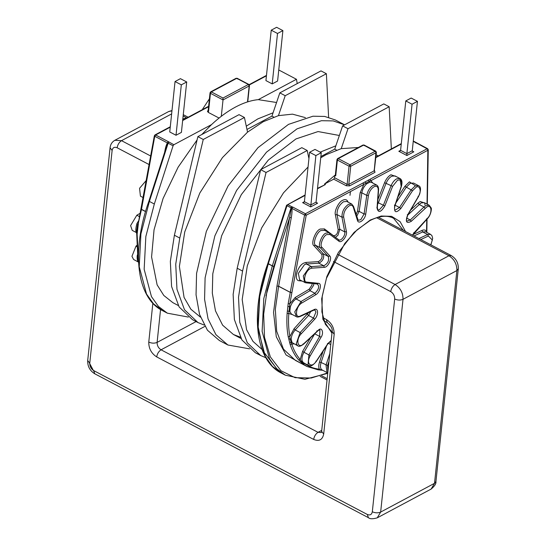 <?xml version="1.0" encoding="UTF-8"?>
<svg xmlns="http://www.w3.org/2000/svg" width="546" height="546" viewBox="0 0 546 546"><rect width="100%" height="100%" fill="white"/><g stroke="black" fill="none" stroke-linecap="round" stroke-linejoin="round"><path stroke-width="0.82" d="M301.856 363.779L286.097 354.989L276.29 336.8L273.546 312.367L276.972 286.022L291.4 207.971L291.919 208.395C292.192 210.633 291.98 213.732 291.284 217.683L278.624 286.2L290.281 292.335L304.566 215.042L291.919 208.395L292.779 207.091L305.426 213.745L370.079 179.225L370.87 180.699L369.28 181.211L369.895 182.132L366.584 183.9C364.046 186.336 362.462 189.305 361.827 192.806L366.762 195.4C367.711 190.834 369.86 187.469 373.205 185.292L376.515 184.978C377.921 185.633 378.61 187.278 378.569 189.906L377.327 207.719L377.914 209.841L379.245 209.923L383.312 205.412L391.052 185.811C392.438 182.528 394.301 180.2 396.642 178.822L399.952 178.515L401.173 186.486C402.347 181.211 401.098 179.149 397.433 180.303L392.594 186.35L384.855 205.951C380.862 212.455 378.255 213.172 377.04 208.108L378.282 190.295C378.255 186.78 376.829 185.599 373.996 186.766C371.103 188.65 369.246 191.571 368.42 195.516L365.738 214.087C365.158 219.642 358.517 224.74 357.466 220.447L353.276 207.159C352.573 205.31 351.214 204.866 349.194 205.828C345.372 208.668 343.516 212.367 343.632 216.933L346.417 231.647C347.502 235.913 341.509 243.612 338.95 241.243L329.961 234.5L326.815 234.589C323.239 235.517 319.253 246.069 321.997 247.345L329.825 255.965C332.412 258.285 327.982 267.41 324.304 267.328L311.889 268.154L310.258 268.666C305.234 271 302.402 282.077 306.825 282.118L318.502 283.326C322.195 283.36 319.997 292.513 315.765 294.738L301.808 303.01C295.755 306.245 294.362 319.13 300.409 315.963L314.162 309.575C318.4 307.309 318.768 315.11 314.626 319.287L301.255 333.749C295.345 339.776 297.809 349.693 303.74 343.721L318.898 329.654C322.167 327.054 323.962 333.374 321.062 337.251L319.663 336.411L319.908 330.002L318.564 330.228L303.658 344.11C300.791 346.266 298.826 346.826 297.754 345.802L296.266 343.666L300.123 332.541L313.493 318.079L315.936 312.08L314.933 310.039L313.766 310.176L300.013 316.564C298.075 317.171 296.86 317.206 296.369 316.673L294.758 311.896L300.983 301.549L314.933 293.277C318.925 289.271 319.669 286.159 317.178 283.94L318.502 283.326M348 128.719L342.615 125.894L383.79 103.911L389.168 106.736L348 128.719L341.236 148.649L326.017 154.736L320.727 157.794M308.046 167.015L283.497 192.834L261.691 227.859L247.29 265.841L242.185 299.522L246.56 329.682L252.975 341.38L262.073 349.515M278.692 251.474L265.963 295.836M317.513 188.356L325.402 184.534L317.472 188.773M374.495 170.427L374.993 172.318L349.597 185.879L346.266 185.756L333.708 179.156L334.582 177.737L347.14 184.336L349.051 166.189L337.387 160.053L335.735 175.805L334.834 175.334L324.508 184.063L325.402 184.534M335.735 175.805L335.626 174.74M178.255 305.494L172.891 302.675L163.793 295.454L157.125 284.869L151.576 256.954L154.047 229.798L163.056 198.539L178.126 167.178L197.072 139.981M201.761 134.562L211.486 124.638C219.431 117.24 227.409 111.391 235.415 107.098C243.427 102.839 251.051 100.348 258.292 99.645L296.451 79.272L297.236 83.579M246.28 126.181L257.842 118.891L273.061 112.804L279.825 92.875L285.21 95.707L326.378 73.724L328.624 117.301M200.484 317.178L190.868 309.22L184.063 297.42L179.395 266.509L184.732 231.948L199.802 193.045L222.434 157.617L247.556 132.132L263.227 121.724L278.446 115.636L292.472 114.148L305.405 117.629M342.615 125.894L335.851 145.823L320.188 152.143M339.366 135.483L318.072 131.559L295.966 138.937L268.352 160.033L241.325 194.594L221.635 235.763L212.79 273.764L212.319 293.147L215.479 310.886L222.618 325.177L233.435 334.507L240.281 337.121M344.594 124.836L333.203 120.912L321.457 120.7L297.024 128.849L266.503 152.17L236.63 190.37L214.865 235.872L205.098 277.873L204.573 299.297L208.067 318.898L215.95 334.698L227.914 345.011L249.563 348.839M343.884 124.447L335.36 119.97L324.686 116.434L312.933 116.223L288.506 124.372L257.978 147.686L228.112 185.893L206.347 231.388L196.574 273.396L196.048 294.813L199.543 314.421L207.432 330.214L219.396 340.533L227.914 345.011M278.76 69.97L296.451 79.272M164.626 152.341L164.872 150.962C165.595 147.154 166.441 144.478 167.404 142.929L168.264 141.626L173.874 144.717L211.486 124.638M176.017 135.258L169.738 131.955L175.041 81.538L180.426 78.665L186.705 81.961L181.409 132.385L176.017 135.258L181.32 84.842L175.041 81.538M272.208 83.893L265.929 80.596L271.232 30.173L276.617 27.3L282.896 30.603L277.6 81.02L272.208 83.893L277.511 33.477L271.232 30.173M222.993 98.034L248.389 84.473L236.732 78.337L211.336 91.899L222.993 98.034L223.021 99.925L210.456 93.318L208.552 111.473L208.203 112.353L207.419 111.125L208.162 110.729M208.203 112.353L219.062 118.059M333.708 179.156L324.508 184.063M334.582 177.737L334.834 175.334M322.747 370.29L318.338 369.881L307.064 366.516L303.221 364.093L298.71 359.971L300.252 359.466L301.119 361.145L303.364 363.192L304.716 363.54C308.975 366.7 313.854 368.584 319.362 369.178L320.85 369.922L321.894 369.826L327.027 372.543L326.017 365.09L329.811 353.61M298.71 359.971C294.983 355.835 292.11 350.6 290.097 344.273L288.22 336.759L289.878 336.507L290.022 338.882L291.735 343.946C293.728 350.198 296.567 355.371 300.252 359.466L302.586 351.412L310.77 337.367M288.22 336.759C286.909 329.716 286.541 321.949 287.114 313.452L288.172 303.685L289.83 303.801L288.786 313.465C288.22 321.86 288.581 329.545 289.878 336.507L294.062 328.74L308.592 312.578M145.543 211.589L141.469 209.446L138.5 222.324L137.128 234.282L138.5 260.626M350.443 191.605L349.986 195.359M335.851 145.823L334.725 149.14L320.857 156.545M308.934 158.552L307.214 150.498L301.829 147.666L260.66 169.649L237.182 268.236L233.135 294.417L234.377 319.485L241.905 339.94L255.344 352.73L258.101 354.02M307.214 150.498L266.045 172.481L260.66 169.649M266.045 172.481L242.56 271.069L238.52 297.249L239.755 322.311L247.29 342.765L260.729 355.562L265.882 357.726M389.168 106.736L391.345 148.935M336.52 150.082L334.725 149.14M358.388 147.495L341.236 148.649M204.04 325L197.939 322.543L184.5 309.753L176.965 289.298L175.73 264.23L179.77 238.056L203.255 139.469L244.424 117.486L247.556 132.132M278.446 115.636L285.21 95.707M279.825 92.875L320.993 70.891L326.378 73.724M197.939 322.543L192.554 319.717L179.115 306.92L171.581 286.473L170.345 261.404L174.392 235.224L197.87 136.636L203.255 139.469M197.87 136.636L239.039 114.653L244.424 117.486M246.983 129.45L271.935 116.127L273.73 117.069M271.935 116.127L273.061 112.804M258.292 99.645L276.563 102.498M188.343 317.069L167.369 313.179L158.483 306.47L151.46 296.628L144.158 269.301L145.85 236.507L154.327 204.02L173.075 145.789L168.141 143.195L149.392 201.426L154.327 204.02M173.874 144.717L173.075 145.789M313.807 283.654L313.609 285.326L309.998 290.684L296.048 298.955C293.482 300.641 291.578 303.289 290.342 306.886L289.851 311.438L287.578 311.036M310.729 311.589L308.558 315.486L295.188 329.948C292.786 332.726 291.441 335.756 291.161 339.052L292.035 342.56L289.783 342.492M302.586 351.412L303.986 352.259C302.102 355.699 301.522 358.667 302.238 361.152L303.528 362.797L308.517 365.417L308.005 365.062L308.92 354.852L319.663 336.411L314.728 333.811L303.986 352.259L310.312 355.699C305.446 363.595 311.397 369.035 316.298 361.165L327.921 343.516L331.197 340.451M136.623 232.309L136.015 231.763C135.62 229.975 135.913 227.259 136.889 223.635L138.507 220.932M137.148 232.958L132.214 230.364L130.603 225.587L136.821 215.24L140.001 213.356M143.127 197.57L140.431 196.157L139.564 188.281L146.226 180.487M182.808 119.035L187.36 117.636M202.989 109.296L202.607 109.091L202.539 109.534M202.607 109.091L209.418 98.799M138.65 262.203L133.599 259.493L131.948 256.313L135.968 246.232L136.712 245.434M138.718 262.176C137.537 261.568 137.019 259.48 137.162 255.917L138.261 258.135M282.896 30.603L277.511 33.477M186.705 81.961L181.32 84.842M316.066 202.116L321.26 152.709L314.981 149.406L309.596 152.279L304.402 201.692L310.681 204.996L316.066 202.116L316.632 202.941L317.629 203.187L310.701 206.886L315.875 155.583L309.596 152.279M321.26 152.709L315.875 155.583M405.787 100.921L412.066 104.225L406.872 153.631L400.593 150.334L400.027 151.024L398.819 151.276L400.593 150.334L405.787 100.921L411.172 98.048L417.451 101.344L412.257 150.757L412.824 151.583L413.82 151.822L406.893 155.521L406.872 153.631L412.257 150.757M417.451 101.344L412.066 104.225M247.502 101.925L249.181 85.954L223.021 99.925L221.294 116.298M138.547 261.978L137.831 257.357L137.756 256.054L138.165 256.565M137.756 256.054L136.718 233.954C136.316 232.951 136.664 229.757 137.763 224.365L136.889 223.635M137.121 234.282L136.623 231.852L137.421 225.471M145.577 211.473L141.496 209.323L154.764 136.282L167.404 142.929L168.939 142.124L167.868 143.025L166.475 146.581L148.949 201.01C131.013 250.744 136.568 297.904 162.435 310.585L167.369 313.179M149.392 201.426L140.916 233.906L139.23 266.707L146.526 294.035L153.549 303.876L162.435 310.585M164.872 150.962L165.022 151.727M137.087 235.442L137.21 236.398L137.087 235.442M137.824 224.249L138.118 225.123M305.105 194.983L286.561 205.262L267.806 263.513C249.87 313.247 255.426 360.401 281.286 373.075L285.326 375.198L276.447 368.495L269.424 358.654L262.121 331.333L263.807 298.546L272.29 266.011L273.867 266.475L268.236 263.936L268.038 263.404L272.29 266.011L291.032 207.808L286.998 205.685L268.236 263.936L259.766 296.423L258.081 329.211L265.383 356.531L272.406 366.373L281.286 373.075L283.34 374.065M327.784 372.911L311.254 378.023L295.093 377.675L280.91 370.7L270.345 356.907L264.517 337.387L263.663 314.243L267.158 289.912L273.867 266.475L289.633 217.506L291.284 217.683M413.281 141.005L427.627 148.689L428.262 149.761L427.306 204.238M415.888 142.868L413.254 141.264M305.064 195.4L287.797 204.62L291.83 206.743L291.032 207.808L291.4 207.971L291.83 206.743L292.779 207.091M368.454 180.371L369.28 181.211L363.8 184.473L306.217 215.22L289.83 303.801L295.215 297.495L309.173 289.223L311.978 285.06L312.114 283.483M365.165 182.125L366.584 183.9M290.342 306.886L288.076 306.456M291.161 339.052L288.902 338.97M302.238 361.152L300.102 361.309M304.347 363.076L302.225 363.24M302.627 202.641L303.835 202.389L304.402 201.692L302.627 202.641L310.701 206.886M319.97 370.065L320.85 369.922M318.031 369.792L319.362 369.178C318.516 367.403 318.564 365.035 319.499 362.066L323.109 351.139M303.221 364.093L304.859 363.5M290.097 344.273L294.096 343.878M287.114 313.452L288.786 313.465L292.717 314.749M304.566 215.042L306.217 215.22L305.426 213.745L304.566 215.042M363.015 182.992L363.8 184.473L360.169 192.683L361.827 192.806L359.145 211.377L364.08 213.971L366.762 195.4L368.42 195.516M412.947 234.616L421.935 230.439C424.01 229.545 425.539 229.88 426.535 231.456L426.76 219.376M427.027 204.095L427.852 149.215L414.919 142.144M331.954 333.217L322.884 319.267L321.676 298.805L326.842 276.604L338.349 252.552L354.136 232.357L370.27 220.031L381.19 216.025L391.618 216.339L400.116 221.662L405.535 231.531M410.626 210.101L418.004 203.112L419.055 204.395L423.989 206.989L425.921 205.562L429.231 205.248L431.115 207.876C431.736 207.739 431.401 214.585 427.498 218.577L412.592 235.237M426.856 218.509L427.525 218.243C432.507 213.22 431.838 203.951 426.713 207.043L411.309 221.287C406.326 223.969 405.132 221.785 407.719 214.742L418.461 196.301C421.853 191.769 419.758 184.391 415.943 187.421L412.476 190.834L400.86 208.476C396 213.452 393.946 212.66 394.683 206.108L401.173 186.486M306.825 282.118L305.494 282.732L304.586 282.466L303.289 275.983L309.466 267.185L311.35 266.598L323.771 265.765C327.832 263.657 329.34 260.551 328.289 256.47L320.461 247.85C317.287 246.376 321.887 234.179 326.023 233.108L329.334 232.801L329.961 234.5M311.889 268.154L311.35 266.598L306.415 264.005L304.531 264.592L298.355 273.382L299.652 279.873L305.801 282.828L317.581 284.036M397.925 196.908L404.879 186.336L411.145 189.878L415.151 185.947L418.468 185.633C421.137 186.602 421.178 190.199 418.591 196.424L407.848 214.871C406.285 219.594 406.026 221.656 407.077 221.055L410.258 219.997L423.989 206.989L425.041 208.279M418.065 196.198L418.461 196.301M351.72 204.04L346.785 201.447L343.475 201.761C339.052 205.037 336.902 209.316 337.039 214.592L341.973 217.185C341.837 211.909 343.98 207.63 348.409 204.354L351.72 204.04L353.508 206.327L358.162 220.291L360.845 219.663L364.08 213.971L365.738 214.087M353.276 207.159L353.119 205.883M378.16 189.366L378.282 190.295M418.004 203.112L420.195 201.488L425.573 203.33M429.231 205.248L424.297 202.655L420.986 202.969L407.671 215.179M404.879 186.336L409.432 181.873L415.069 185.422M418.468 185.633L413.534 183.04L410.217 183.347L406.21 187.285L395.946 202.88M377.893 199.597L384.575 182.678L392.594 186.35M384.575 182.678C386.145 178.958 388.261 176.31 390.916 174.754L396.3 176.59M394.594 204.934L399.529 207.528L395.086 210.108C394.43 210.21 394.369 208.838 394.915 206.006L401.406 186.384C402.484 182.255 401.999 179.634 399.952 178.515L395.017 175.921L391.707 176.228C389.366 177.607 387.503 179.934 386.118 183.217L378.378 202.819L384.855 205.951M300.566 280.139L299.235 280.753C293.441 280.705 297.154 266.175 303.74 263.117L305.883 262.442L318.298 261.616C321.457 259.971 322.631 257.562 321.812 254.381L313.984 245.768C310.381 244.089 315.608 230.248 320.304 229.033L324.426 228.917L333.415 235.66C336.159 235.735 337.742 233.702 338.165 229.552L335.38 214.837C334.029 211.241 338.861 201.61 342.683 200.28C345.331 199.01 347.113 199.59 348.027 202.013L348.061 202.116M324.426 228.917L324.727 230.412L321.089 230.514C316.953 231.586 312.353 243.782 315.527 245.256L313.984 245.768M338.95 241.243L338.65 239.749C340.738 241.687 345.645 235.387 344.758 231.9L339.824 229.306L337.039 214.592L335.38 214.837M403.405 230.405L393.584 218.284C387.285 214.974 379.395 215.752 369.929 220.611L357.064 229.886L344.751 243.489L326.474 278.248L322.249 296.082L321.901 311.943L325.368 324.297L332.084 332.002M376.515 184.978L371.58 182.384L369.895 182.132M370.079 179.225L427.177 148.73L427.968 150.211L370.87 180.699L372.857 183.053M301.849 281.026L299.235 280.753M356.094 214.517L357.487 211.261L360.169 192.683M170.243 127.17L155.624 134.978L168.264 141.626M208.586 106.702L182.651 120.55M266.434 75.812L249.338 84.937M412.285 151.024L413.82 151.822M406.893 155.521L398.819 151.276M316.093 202.382L317.629 203.187M401.255 144.035L375.839 157.61M288.172 303.685L290.267 292.397L278.61 286.268L275.334 309.316L276.685 331.272L283.49 349.153L295.4 360.387L307.064 366.516M301.801 362.837L303.378 363.199M424.931 205.043L424.856 203.139M242.56 271.069L237.182 268.236M174.392 235.224L179.77 238.056M277.218 369.273L263.541 351.726L257.753 325.136L259.876 294.192L267.922 263.732M421.935 230.439L422.686 231.941L427.62 234.534L430.61 234.384L425.675 231.791L422.686 231.941L413.998 235.974M418.925 238.568L427.62 234.534L428.364 236.036L420.795 239.551M406.606 218.079L410.258 219.997L411.309 221.287M400.86 208.476L399.529 207.528L411.145 189.878L412.476 190.834M377.689 202.511L378.378 202.819L377.552 204.457M357.487 211.261L359.145 211.377L356.681 216.373M346.417 231.647L344.758 231.9L341.973 217.185L343.632 216.933M338.165 229.552L339.824 229.306L337.913 235.312L335.421 237.312M329.825 255.965L328.289 256.47L323.355 253.876L315.527 245.256L320.461 247.85L321.997 247.345M321.812 254.381L323.355 253.876C324.406 257.958 322.904 261.056 318.837 263.172L323.771 265.765L324.304 267.328M318.298 261.616L318.837 263.172L306.415 264.005L305.883 262.442M309.173 289.223L309.998 290.684L314.933 293.277L315.765 294.738M295.215 297.495L296.048 298.955L300.983 301.549L301.808 303.01M289.851 311.438L291.434 314.08L296.369 316.673M307.432 314.278L308.558 315.486L313.493 318.079L314.626 319.287M294.062 328.74L295.188 329.948L300.123 332.541L301.255 333.749M292.035 342.56L297.754 345.802M314.96 333.401L314.598 333.743M328.317 343.263L330.767 344.553M326.583 345.871L321.082 362.496L327.6 365.513L327.928 371.546M319.499 362.066L321.082 362.496C320.017 366.073 320.284 368.523 321.894 369.826M430.76 244.792L432.35 240.035L428.364 236.036M412.442 235.155L414.155 232.705L427.525 218.243M321.062 337.251L310.312 355.699M329.006 361.268L327.6 365.513M136.63 232.589L136.015 231.763M139.319 216.557L136.821 215.24M143.728 194.26L144.137 192.008M137.162 255.917L137.531 254.6M136.759 246.649L135.968 246.232M376.112 152.689L350.716 166.25L348.805 184.398L374.201 170.837L375.982 151.802L363.656 145.079L338.261 158.633L349.925 164.769L375.32 151.208L376.112 152.689M141.353 208.558L141.469 209.446M155.624 134.978L154.62 135.517L154.764 136.282L155.624 134.978M278.61 286.268L276.972 286.022L278.61 286.268M291.905 292.642L290.267 292.397L291.933 292.513M415.52 142.602L416.188 143.086L415.52 142.602M286.793 205.153L286.998 205.685L287.797 204.62L286.793 205.153M337.257 159.173L337.387 160.053L338.261 158.633L337.257 159.173M362.653 145.611L363.656 145.079L364.318 145.673M346.266 185.756L347.14 184.336L348.805 184.398L349.597 185.879M349.051 166.189L350.716 166.25L349.925 164.769L349.051 166.189M374.993 172.318L374.078 169.956M426.74 220.645L426.617 219.594L426.74 220.645M426.74 220.529L426.617 219.54M357.466 220.447L357.309 219.171M376.917 207.18L377.04 208.108M394.478 205.589L394.683 206.108M407.316 214.646L407.719 214.742M413.486 232.971L414.155 232.705M300.409 315.963L299.365 316.516M314.162 309.575L313.117 310.135M303.74 343.721L302.996 344.062M317.472 330.712L316.728 331.053M316.298 361.165L315.834 361.172M327.921 343.516L327.457 343.523M207.419 111.125L208.422 110.585L208.552 111.473M210.333 92.438L210.456 93.318L211.336 91.899L210.333 92.438M235.729 78.877L236.732 78.337L237.394 78.938M248.389 84.473L249.181 85.954L248.389 84.473M149.119 164.578L117.131 147.761C114.394 146.656 112.722 147.55 112.121 150.443L89.756 363.206C89.721 366.4 91.039 368.864 93.714 370.604L367.301 514.455C370.045 515.554 371.717 514.66 372.317 511.773L394.683 299.01C394.717 295.816 393.4 293.352 390.724 291.605L333.504 261.52M323.689 434.063L321.635 431.388L332.132 331.558L334.186 334.234L323.689 434.063C322.481 439.844 319.137 441.632 313.663 439.434L156.682 356.893C157.248 353.726 158.702 351.358 161.056 349.802L318.038 432.336L321.744 430.357M334.186 334.234C334.254 327.853 331.613 322.925 326.269 319.437L322.918 317.676M160.558 309.521L157.105 342.397C154.498 343.489 151.72 343.386 148.771 342.096L152.86 303.214M148.771 342.096C148.703 348.478 151.338 353.412 156.682 356.893M434.52 483.312L456.879 270.55L403.016 299.31L380.651 512.073L434.52 483.312L435.933 481.572C436.288 483.599 434.691 486.09 431.135 489.066L434.52 483.312M171.642 113.896L121.512 140.663L150.676 155.999M337.53 254.238L395.106 284.514L448.969 255.746L376.638 217.718M185.968 117.465L183.128 115.977M204.859 326.412L161.056 349.802C158.388 348.055 157.071 345.591 157.105 342.397L196.096 321.58M327.04 379.982L320.133 376.351M372.317 511.773C375.266 513.063 378.044 513.165 380.651 512.073L377.272 517.826L431.135 489.066M390.724 291.605C391.291 288.438 392.751 286.07 395.106 284.514C400.443 287.995 403.084 292.929 403.016 299.31C400.409 300.402 397.631 300.3 394.683 299.01M456.879 270.55C456.947 264.168 454.313 259.234 448.969 255.746L451.201 255.542C456.135 258.592 458.497 263.015 458.299 268.809L456.879 270.55M93.68 371.027L89.394 363.001M171.956 110.872L168.728 111.514L114.865 140.281L121.512 140.663C119.158 142.226 117.697 144.588 117.131 147.761M377.272 517.826C372.836 519.123 369.881 519.069 368.393 517.656L367.301 514.455M368.393 517.656L94.799 373.805L93.714 370.604M94.799 373.805C89.865 370.754 87.503 366.332 87.701 360.531L89.756 363.206M87.701 360.531L110.067 147.768L112.121 150.443M313.663 439.434C314.223 436.261 315.684 433.893 318.038 432.336L321.301 432.562M332.132 331.558C332.691 328.869 331.101 325.894 327.361 322.631L326.269 319.437M308.517 365.417C309.978 365.458 310.865 367.861 316.393 361.35L328.01 343.7L331.142 340.929M324.406 230.207L329.334 232.801M233.435 334.507L241.045 338.506M260.729 355.562L255.344 352.73M378.248 155.924L376.133 154.811M136.623 231.852L136.705 232.446M266.482 75.396L249.133 84.657M136.623 231.9L136.732 234.057M137.64 226.822L154.354 135.777L154.962 134.937L170.291 126.754M208.627 106.286L182.692 120.134M375.887 157.193L401.296 143.618M335.333 175.198L336.978 159.521L337.599 158.599L362.994 145.038L364.107 145.031L375.764 151.167L376.392 152.341L374.29 170.598M285.326 375.198L304.9 379.299L327.736 373.355M426.822 232.384L427.047 219.069M338.766 239.817L329.777 233.081M430.91 244.867L432.685 238.384L431.995 235.742L430.61 234.384M327.027 372.543L327.791 372.829M247.761 101.843L249.467 85.606L248.84 84.432L237.176 78.296L236.063 78.303L210.667 91.864L210.046 92.786L208.087 111.166M114.865 140.281C112.06 141.912 110.463 144.41 110.067 147.768M168.728 111.514L171.99 110.531M183.272 114.667L188.138 117.226M378.323 217.219L451.201 255.542M435.933 481.572L458.299 268.809M321.635 431.388L321.362 432.528M327.361 322.631L323.86 320.795M327.177 378.671L321.724 375.805"/></g></svg>
